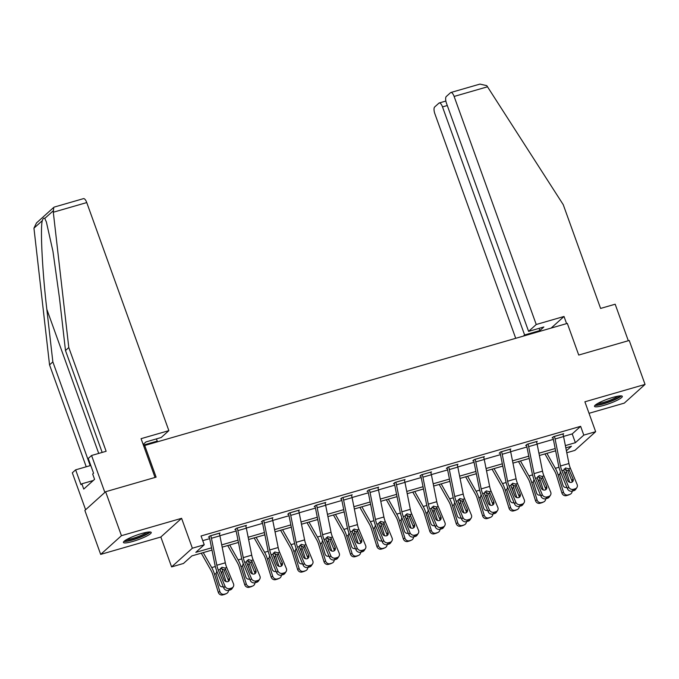 <?xml version="1.0" encoding="UTF-8"?>
<svg xmlns="http://www.w3.org/2000/svg" width="679" height="679" viewBox="0 0 679 679"><rect width="100%" height="100%" fill="white"/><g stroke="black" fill="none" stroke-linecap="round" stroke-linejoin="round"><path stroke-width="1.02" d="M132.948 541.401A14.777 2.393 160.2 0 0 151.23 532.455A14.777 2.393 160.2 0 0 141.707 533.516A14.777 2.393 160.2 0 0 123.425 542.462A14.777 2.393 160.2 0 0 132.948 541.401M604.03 405.304A14.777 2.393 160.2 0 0 622.303 396.358A14.777 2.393 160.2 0 0 612.781 397.419A14.777 2.393 160.2 0 0 594.507 406.365A14.777 2.393 160.2 0 0 604.03 405.304M212.001 550.083L191.877 555.897L183.457 563.477L171.6 566.906L192.361 548.208L204.226 544.779L195.807 552.358L211.542 547.817M160.838 537.013L181.599 518.315L121.448 535.689L105.618 491.732L84.858 510.43L100.679 554.395L160.838 537.013L171.6 566.906M589.041 413.307L624.29 403.122L645.05 384.424L584.891 401.798L595.653 431.691L574.892 450.398L566.795 452.74M121.448 535.689L100.679 554.395M105.618 491.732L156.111 477.142L144.72 445.492L567.33 323.399L578.729 355.049L629.221 340.468L645.05 384.424M144.72 445.492L143.821 446.307M563.536 436.419L572.21 433.915L580.63 426.327L201.06 535.986L204.226 544.779M202.741 540.654L209.709 538.634M219.886 535.697L236.148 531.003M246.316 528.058L262.578 523.365M272.754 520.428L289.016 515.726M299.184 512.789L315.446 508.087M325.623 505.151L341.885 500.457M352.062 497.512L368.315 492.818M378.492 489.873L394.754 485.179M404.93 482.243L421.184 477.541M431.36 474.604L447.622 469.902M457.799 466.965L474.061 462.272M484.229 459.327L500.491 454.633M510.667 451.696L526.929 446.994M537.097 444.058L553.36 439.355M562.976 434.356L563.68 433.711L553.512 436.648L552.112 437.913L552.961 437.675M536.537 441.995L537.25 441.35L527.082 444.287L525.682 445.551L526.522 445.305M510.107 449.625L510.812 448.989L500.644 451.925L499.243 453.19L500.092 452.944M483.669 457.264L484.382 456.627L474.214 459.564L472.813 460.829L473.653 460.583M457.239 464.903L457.943 464.266L447.775 467.203L446.375 468.459L447.223 468.221M430.8 472.542L431.513 471.897L421.345 474.833L419.945 476.098L420.785 475.852M404.37 480.172L405.074 479.535L394.906 482.472L393.506 483.737L394.355 483.49M377.931 487.811L378.644 487.174L368.476 490.111L367.076 491.375L367.916 491.129M351.501 495.449L352.206 494.813L342.038 497.749L340.637 499.014L341.486 498.768M325.063 503.088L325.776 502.443L315.608 505.38L314.199 506.644L315.048 506.407M298.633 510.727L299.337 510.082L289.169 513.018L287.769 514.283L288.617 514.037M272.194 518.357L272.907 517.721L262.739 520.657L261.33 521.922L262.179 521.676M245.756 525.996L246.469 525.359L236.3 528.296L234.9 529.561L235.749 529.314M219.325 533.635L220.038 532.998L209.87 535.935L208.461 537.191L209.31 536.953M181.599 518.315L192.361 548.208M580.63 426.327L583.796 435.12L595.653 431.691M566.405 450.788L571.446 446.239L565.819 447.868M555.643 450.805L539.389 455.507M529.213 458.444L512.951 463.137M502.774 466.083L486.52 470.776M476.344 473.721L460.082 478.415M449.905 481.352L433.652 486.054M423.475 488.99L407.213 493.692M397.037 496.629L380.775 501.323M370.607 504.268L354.345 508.961M344.168 511.898L327.906 516.6M317.738 519.537L301.476 524.239M291.299 527.176L275.037 531.869M264.869 534.814L248.607 539.508M238.431 542.453L222.169 547.147M565.369 445.594L575.376 442.7L583.796 435.12M221.719 544.872L237.981 540.178M248.149 537.242L264.411 532.54M274.588 529.603L290.85 524.901M301.018 521.964L317.28 517.271M327.456 514.326L343.718 509.632M353.895 506.687L370.148 501.993M380.325 499.057L396.587 494.354M406.763 491.418L423.017 486.716M433.194 483.779L449.456 479.085M459.632 476.14L475.886 471.447M486.062 468.51L502.324 463.808M512.501 460.871L528.763 456.169M538.931 453.233L555.193 448.539M572.21 433.915L575.376 442.7M562.832 433.957L562.849 433.991A6.629 2.419 73.9 0 1 563.562 436.546L568.951 463.528A9.472 3.446 -106.1 0 0 570.385 468.255L577.125 484.483A3.785 3.37 33.5 0 1 575.13 488.821L573.432 489.313L572.244 491.121L573.933 490.628L575.13 488.821M552.816 437.276L552.969 437.709A1.893 0.687 73.9 0 1 553.173 438.439L558.562 465.412A14.208 5.177 -106.1 0 0 560.718 472.508L567.457 488.736L568.654 486.928A3.785 3.37 33.5 0 0 573.432 489.313M562.849 433.991L554.378 436.444A6.629 2.419 73.9 0 1 555.091 438.999L560.472 465.972A9.472 3.446 -106.1 0 0 561.906 470.7L568.654 486.928M572.091 482.09A3.03 2.699 33.5 0 0 571.888 480.673L567.619 470.513L564.096 469.011M572.244 491.121A3.785 3.37 -146.5 0 1 567.457 488.736M576.895 487.547L575.699 489.355A3.785 3.37 -146.5 0 1 573.933 490.628M568.561 468.782L573.084 478.873A3.03 2.699 -146.5 0 1 571.489 482.345A3.03 2.699 -146.5 0 1 567.661 480.435L563.731 470.174L565.573 467.967L568.561 468.782L570.385 468.255M544.931 453.903L554.692 471.184A9.472 3.446 73.9 0 1 556.534 475.546L561.915 492.996L563.511 492.292A3.785 3.522 66.2 0 0 568.009 494.923L566.422 495.628A3.785 3.522 -113.8 0 1 561.915 492.996M546.909 453.334L555.363 468.298A14.208 5.177 73.9 0 1 558.121 474.842L563.511 492.292M555.38 450.881L555.812 451.645M565.352 468.951A14.208 5.177 73.9 0 1 566.6 472.397L569.647 482.277M566.889 487.361A3.03 2.818 -113.8 0 1 563.027 485.341L559.7 474.383L560.362 472.041M564.045 471.727L565.021 472.847L564.894 473.772M569.706 494.439A3.785 3.522 66.2 0 0 570.122 494.287L568.535 494.991A3.785 3.522 -113.8 0 1 568.119 495.144L569.706 494.439L568.009 494.923M570.122 494.287A3.785 3.522 66.2 0 0 572.159 491.138M566.71 478.152L565.242 473.382M568.119 495.144L566.422 495.628M566.108 487.547A3.03 2.818 66.2 0 0 566.659 486.818M619.919 395.908A12.782 2.071 -19.8 0 1 610.336 401.255A12.782 2.071 -19.8 0 1 596.06 404.497M597.707 403.47A11.84 1.918 160.2 0 0 609.835 400.279A11.84 1.918 160.2 0 0 617.992 396.171M594.982 405.371A14.675 2.377 160.2 0 0 610.701 401.45A14.675 2.377 160.2 0 0 621.302 395.899M148.837 532.005A12.782 2.071 -19.8 0 1 139.263 537.352A12.782 2.071 -19.8 0 1 124.978 540.594M126.625 539.567A11.84 1.918 160.2 0 0 138.762 536.376A11.84 1.918 160.2 0 0 146.919 532.26M123.909 541.469A14.675 2.377 160.2 0 0 139.619 537.547A14.675 2.377 160.2 0 0 150.22 531.988M536.232 324.503L454.124 96.443A5.678 2.071 -106.1 0 0 450.864 92.497A5.678 2.071 -106.1 0 0 450.542 92.684L446.273 96.52A5.678 2.071 -106.1 0 0 446.493 103.31L528.601 331.377L536.232 324.503L564.02 316.473L551.136 328.084M450.864 92.497L479.96 84.094L486.767 85.647L563.247 204.685L600.601 308.427L615.174 304.217L628.313 340.731M447.291 105.525L442.504 106.9A5.678 2.071 -106.1 0 0 439.245 102.962A5.678 2.071 -106.1 0 0 438.923 103.14L434.662 106.985A5.678 2.071 -106.1 0 0 434.874 113.775L515.717 338.312M442.504 106.9L524.612 334.968L523.348 336.105M539.075 328.347L539.864 330.563L543.854 326.972L528.601 331.377M539.864 330.563L524.612 334.968M566.592 323.611L564.02 316.473M53.301 212.238L53.734 207.401L54.396 207.036L83.492 198.633A5.678 2.071 73.9 0 1 86.751 202.571L53.301 212.238L68.791 347.538L106.136 451.28L91.563 455.49L104.863 492.419L85.613 509.751L72.322 472.822L75.632 469.843L80.945 484.611L81.845 483.804L83.746 489.084L94.576 479.323L92.675 474.052L93.575 473.238L88.253 458.469L91.563 455.49M102.164 452.426L65.481 350.517L59.463 297.954L52.962 251.391L46.359 221.889L44.746 218.451C43.897 217.628 43.083 218.366 42.302 220.658C40.129 228.025 42.387 272.143 46.834 309.327L52.852 361.89L90.205 465.633L75.632 469.843M65.481 350.517L68.791 347.538M155.975 442.241L157.248 441.095L156.45 438.889M53.734 207.401L36.488 222.941L33.95 228.178L49.542 364.869L52.852 361.89M49.542 364.869L86.233 466.779M143.159 444.456L145.977 441.919L161.229 437.505L168.859 430.639L86.751 202.571M143.388 445.101L157.248 441.095M155.033 477.456L141.071 438.668L168.859 430.639M93.261 480.503L81.845 483.804M536.402 441.596L536.41 441.63A6.629 2.419 73.9 0 1 537.123 444.185L542.513 471.167A9.472 3.446 -106.1 0 0 543.947 475.894L550.686 492.114A3.785 3.37 33.5 0 1 548.7 496.459L547.002 496.952L545.806 498.751L547.503 498.267L548.7 496.459M526.386 444.915L526.539 445.339A1.893 0.687 73.9 0 1 526.743 446.069L532.132 473.051A14.208 5.177 -106.1 0 0 534.28 480.146L541.019 496.366L542.215 494.567A3.785 3.37 33.5 0 0 547.002 496.952M527.931 444.041L527.939 444.083A6.629 2.419 73.9 0 1 528.652 446.629L534.042 473.611A9.472 3.446 -106.1 0 0 535.476 478.339L542.215 494.567M545.653 489.72A3.03 2.699 33.5 0 0 545.458 488.311L541.18 478.152L537.666 476.65M545.806 498.751A3.785 3.37 -146.5 0 1 541.019 496.366M550.457 495.186L549.269 496.994A3.785 3.37 -146.5 0 1 547.503 498.267M542.122 476.42L546.646 486.504A3.03 2.699 -146.5 0 1 545.059 489.983A3.03 2.699 -146.5 0 1 541.222 488.074L537.301 477.812L539.143 475.597L542.122 476.42L543.947 475.894M509.963 449.235L509.98 449.269A6.629 2.419 73.9 0 1 510.693 451.824L516.082 478.797A9.472 3.446 -106.1 0 0 517.517 483.524L524.256 499.752A3.785 3.37 33.5 0 1 522.261 504.098L520.564 504.582L519.376 506.39L521.065 505.897L522.261 504.098M499.948 452.554L500.1 452.978A1.893 0.687 73.9 0 1 500.304 453.708L505.694 480.69A14.208 5.177 -106.1 0 0 507.85 487.785L514.589 504.005L515.785 502.205A3.785 3.37 33.5 0 0 520.564 504.582M501.492 451.679L501.509 451.713A6.629 2.419 73.9 0 1 502.214 454.268L507.603 481.25A9.472 3.446 -106.1 0 0 509.038 485.977L515.785 502.205M519.223 497.359A3.03 2.699 33.5 0 0 519.019 495.95L514.75 485.791L511.228 484.288M519.376 506.39A3.785 3.37 -146.5 0 1 514.589 504.005M524.027 502.825L522.83 504.624A3.785 3.37 -146.5 0 1 521.065 505.897M515.684 484.059L520.216 494.142A3.03 2.699 -146.5 0 1 518.62 497.614A3.03 2.699 -146.5 0 1 514.792 495.712L510.863 485.451L512.704 483.236L515.684 484.059L517.517 483.524M518.501 461.542L528.262 478.814A9.472 3.446 73.9 0 1 530.104 483.185L535.485 500.627L537.072 499.931A3.785 3.522 66.2 0 0 541.579 502.562L539.983 503.266A3.785 3.522 -113.8 0 1 535.485 500.627M520.479 460.965L528.933 475.928A14.208 5.177 73.9 0 1 531.691 482.48L537.072 499.931M528.949 458.52L529.382 459.284M538.914 476.59A14.208 5.177 73.9 0 1 540.161 480.028L543.208 489.915M540.45 494.999A3.03 2.818 -113.8 0 1 536.588 492.979L533.261 482.022L533.923 479.68M537.607 479.357L538.591 480.486L538.455 481.403M543.268 502.078A3.785 3.522 66.2 0 0 543.684 501.925L542.097 502.63A3.785 3.522 -113.8 0 1 541.681 502.774L543.268 502.078L541.579 502.562M543.684 501.925A3.785 3.522 66.2 0 0 545.721 498.776M540.28 485.791L538.803 481.021M541.681 502.774L539.983 503.266M539.669 495.186A3.03 2.818 66.2 0 0 540.229 494.456M492.063 469.172L501.823 486.453A9.472 3.446 73.9 0 1 503.665 490.815L509.046 508.265L510.642 507.561A3.785 3.522 66.2 0 0 515.14 510.201L513.553 510.905A3.785 3.522 -113.8 0 1 509.046 508.265M494.04 468.603L502.494 483.567A14.208 5.177 73.9 0 1 505.252 490.119L510.642 507.561M502.511 466.159L502.944 466.923M512.484 484.22A14.208 5.177 73.9 0 1 513.731 487.666L516.778 497.554M514.02 502.638A3.03 2.818 -113.8 0 1 510.158 500.618L506.831 489.661L507.493 487.318M511.177 486.996L512.373 488.651L512.025 489.041M516.838 509.708A3.785 3.522 66.2 0 0 517.254 509.564L515.667 510.26A3.785 3.522 -113.8 0 1 515.251 510.413L516.838 509.708L515.14 510.201M517.254 509.564A3.785 3.522 66.2 0 0 519.291 506.415M513.842 493.429L512.373 488.651M515.251 510.413L513.553 510.905M513.239 502.816A3.03 2.818 66.2 0 0 513.791 502.095M483.533 456.874L483.541 456.908A6.629 2.419 73.9 0 1 484.254 459.454L489.644 486.436A9.472 3.446 -106.1 0 0 491.078 491.163L497.817 507.391A3.785 3.37 33.5 0 1 495.831 511.737L494.134 512.221L492.937 514.028L494.635 513.536L495.831 511.737M473.518 460.192L473.67 460.617A1.893 0.687 73.9 0 1 473.874 461.347L479.264 488.328A14.208 5.177 -106.1 0 0 481.411 495.415L488.15 511.643L489.347 509.836A3.785 3.37 33.5 0 0 494.134 512.221M475.062 459.318L475.071 459.352A6.629 2.419 73.9 0 1 475.784 461.907L481.173 488.888A9.472 3.446 -106.1 0 0 482.608 493.616L489.347 509.836M492.784 504.998A3.03 2.699 33.5 0 0 492.589 503.589L488.311 493.421L484.798 491.919M492.937 514.028A3.785 3.37 -146.5 0 1 488.15 511.643M497.588 510.464L496.4 512.263A3.785 3.37 -146.5 0 1 494.635 513.536M489.253 491.689L493.777 501.781A3.03 2.699 -146.5 0 1 492.19 505.252A3.03 2.699 -146.5 0 1 488.354 503.343L484.433 493.09L486.274 490.875L489.253 491.689L491.078 491.163M457.094 464.504L457.111 464.546A6.629 2.419 73.9 0 1 457.824 467.093L463.205 494.074A9.472 3.446 -106.1 0 0 464.648 498.802L471.387 515.03A3.785 3.37 33.5 0 1 469.393 519.367L467.695 519.859L466.507 521.667L468.196 521.175L469.393 519.367M447.079 467.831L447.232 468.255A1.893 0.687 73.9 0 1 447.436 468.985L452.825 495.959A14.208 5.177 -106.1 0 0 454.981 503.054L461.72 519.282L462.908 517.474A3.785 3.37 33.5 0 0 467.695 519.859M448.624 466.957L448.641 466.991A6.629 2.419 73.9 0 1 449.345 469.545L454.735 496.519A9.472 3.446 -106.1 0 0 456.169 501.246L462.908 517.474M466.354 512.637A3.03 2.699 33.5 0 0 466.15 511.219L461.881 501.06L458.359 499.557M466.507 521.667A3.785 3.37 -146.5 0 1 461.72 519.282M471.158 518.094L469.961 519.902A3.785 3.37 -146.5 0 1 468.196 521.175M462.815 499.328L467.347 509.42A3.03 2.699 -146.5 0 1 465.752 512.891A3.03 2.699 -146.5 0 1 461.924 510.981L457.994 500.72L459.836 498.513L462.815 499.328L464.648 498.802M422.194 474.596L430.673 472.177A6.629 2.419 73.9 0 1 431.386 474.731L436.775 501.713A9.472 3.446 -106.1 0 0 438.21 506.441L444.949 522.669A3.785 3.37 33.5 0 1 442.954 527.006L441.265 527.498L440.068 529.297L441.766 528.814L442.954 527.006M420.649 475.461L420.802 475.894A1.893 0.687 73.9 0 1 421.005 476.616L426.395 503.597A14.208 5.177 -106.1 0 0 428.542 510.693L435.281 526.921L436.478 525.113A3.785 3.37 33.5 0 0 441.265 527.498M422.202 474.629A6.629 2.419 73.9 0 1 422.915 477.176L428.305 504.158A9.472 3.446 -106.1 0 0 429.739 508.885L436.478 525.113M439.916 520.267A3.03 2.699 33.5 0 0 439.72 518.858L435.443 508.698L431.92 507.196M440.068 529.297A3.785 3.37 -146.5 0 1 435.281 526.921M444.72 525.733L443.531 527.541A3.785 3.37 -146.5 0 1 441.766 528.814M436.385 506.967L440.909 517.05A3.03 2.699 -146.5 0 1 439.313 520.53A3.03 2.699 -146.5 0 1 435.485 518.62L431.564 508.359L433.406 506.152L436.385 506.967L438.21 506.441M465.633 476.811L475.393 494.091A9.472 3.446 73.9 0 1 477.227 498.454L482.616 515.904L484.203 515.2A3.785 3.522 66.2 0 0 488.71 517.839L487.115 518.544A3.785 3.522 -113.8 0 1 482.616 515.904M467.61 476.242L476.064 491.206A14.208 5.177 73.9 0 1 478.822 497.749L484.203 515.2M476.081 473.798L476.514 474.553M486.045 491.859A14.208 5.177 73.9 0 1 487.293 495.305L490.34 505.184M487.581 510.269A3.03 2.818 -113.8 0 1 483.72 508.248L480.392 497.3L481.055 494.957M484.738 494.635L485.723 495.755L485.587 496.68M490.399 517.347A3.785 3.522 66.2 0 0 490.815 517.194L489.228 517.899A3.785 3.522 -113.8 0 1 488.812 518.052L490.399 517.347L488.71 517.839M490.815 517.194A3.785 3.522 66.2 0 0 492.852 514.054M487.412 501.068L485.935 496.29M488.812 518.052L487.115 518.544M486.801 510.455A3.03 2.818 66.2 0 0 487.361 509.725M439.194 484.45L448.955 501.73A9.472 3.446 73.9 0 1 450.797 506.093L456.178 523.543L457.773 522.838A3.785 3.522 66.2 0 0 462.272 525.478L460.685 526.174A3.785 3.522 -113.8 0 1 456.178 523.543M441.172 483.881L449.625 498.844A14.208 5.177 73.9 0 1 452.384 505.388L457.773 522.838M449.642 481.428L450.075 482.192M459.615 499.498A14.208 5.177 73.9 0 1 460.863 502.944L463.91 512.823M461.151 517.907A3.03 2.818 -113.8 0 1 457.29 515.887L453.962 504.938L454.624 502.596M458.308 502.273L459.284 503.394L459.157 504.319M463.969 524.986A3.785 3.522 66.2 0 0 464.385 524.833L462.798 525.538A3.785 3.522 -113.8 0 1 462.382 525.69L463.969 524.986L462.272 525.478M464.385 524.833A3.785 3.522 66.2 0 0 466.422 521.684M460.973 508.698L459.505 503.928M462.382 525.69L460.685 526.174M460.37 518.094A3.03 2.818 66.2 0 0 460.922 517.364M412.764 492.088L422.525 509.36A9.472 3.446 73.9 0 1 424.358 513.731L429.748 531.182L431.335 530.477A3.785 3.522 66.2 0 0 435.842 533.108L434.246 533.813A3.785 3.522 -113.8 0 1 429.748 531.182M414.742 491.511L423.195 506.483A14.208 5.177 73.9 0 1 425.954 513.027L431.335 530.477M423.212 489.067L423.645 489.831M433.177 507.137A14.208 5.177 73.9 0 1 434.424 510.574L437.471 520.462M434.713 525.546A3.03 2.818 -113.8 0 1 430.851 523.526L427.524 512.569L428.186 510.226M431.869 509.912L432.854 511.032L432.718 511.958M437.531 532.625A3.785 3.522 66.2 0 0 437.947 532.472L436.359 533.176A3.785 3.522 -113.8 0 1 435.943 533.321L437.531 532.625L435.842 533.108M437.947 532.472A3.785 3.522 66.2 0 0 439.984 529.323M434.543 516.337L433.066 511.567M435.943 533.321L434.246 533.813M433.932 525.733A3.03 2.818 66.2 0 0 434.492 525.003M404.226 479.781L404.243 479.815A6.629 2.419 73.9 0 1 404.956 482.37L410.337 509.343A9.472 3.446 -106.1 0 0 411.771 514.079L418.519 530.299A3.785 3.37 33.5 0 1 416.524 534.645L414.827 535.137L413.638 536.936L415.327 536.444L416.524 534.645M394.21 483.1L394.363 483.524A1.893 0.687 73.9 0 1 394.567 484.254L399.956 511.236A14.208 5.177 -106.1 0 0 402.112 518.332L408.851 534.551L410.04 532.752A3.785 3.37 33.5 0 0 414.827 535.137M395.755 482.226L395.772 482.26A6.629 2.419 73.9 0 1 396.477 484.814L401.866 511.796A9.472 3.446 -106.1 0 0 403.301 516.524L410.04 532.752M413.486 527.906A3.03 2.699 33.5 0 0 413.282 526.497L409.013 516.337L405.49 514.835M413.638 536.936A3.785 3.37 -146.5 0 1 408.851 534.551M418.289 533.371L417.093 535.179A3.785 3.37 -146.5 0 1 415.327 536.444M409.946 514.606L414.479 524.689A3.03 2.699 -146.5 0 1 412.883 528.16A3.03 2.699 -146.5 0 1 409.055 526.259L405.125 515.998L406.967 513.782L409.946 514.606L411.771 514.079M386.326 499.727L396.086 516.999A9.472 3.446 73.9 0 1 397.928 521.362L403.309 538.812L404.905 538.116A3.785 3.522 66.2 0 0 409.403 540.747L407.816 541.452A3.785 3.522 -113.8 0 1 403.309 538.812M388.303 499.15L396.757 514.113A14.208 5.177 73.9 0 1 399.515 520.666L404.905 538.116M396.774 496.705L397.207 497.469M406.746 514.775A14.208 5.177 73.9 0 1 407.994 518.213L411.041 528.101M408.283 533.185A3.03 2.818 -113.8 0 1 404.421 531.165L401.094 520.207L401.756 517.865M405.431 517.542L406.415 518.671L406.288 519.588M411.101 540.255A3.785 3.522 66.2 0 0 411.516 540.111L409.921 540.807A3.785 3.522 -113.8 0 1 409.513 540.959L411.101 540.255L409.403 540.747M411.516 540.111A3.785 3.522 66.2 0 0 413.553 536.962M408.104 523.976L406.636 519.206M409.513 540.959L407.816 541.452M407.502 533.371A3.03 2.818 66.2 0 0 408.054 532.642M377.796 487.42L377.804 487.454A6.629 2.419 73.9 0 1 378.517 490.009L383.907 516.982A9.472 3.446 -106.1 0 0 385.341 521.71L392.08 537.938A3.785 3.37 33.5 0 1 390.086 542.283L388.396 542.767L387.2 544.575L388.897 544.083L390.086 542.283M367.78 490.739L367.933 491.163A1.893 0.687 73.9 0 1 368.137 491.893L373.526 518.875A14.208 5.177 -106.1 0 0 375.674 525.962L382.413 542.19L383.61 540.391A3.785 3.37 33.5 0 0 388.396 542.767M369.325 489.865L369.334 489.899A6.629 2.419 73.9 0 1 370.047 492.453L375.436 519.435A9.472 3.446 -106.1 0 0 376.87 524.163L383.61 540.391M387.047 535.544A3.03 2.699 33.5 0 0 386.852 534.135L382.574 523.976L379.052 522.474M387.2 544.575A3.785 3.37 -146.5 0 1 382.413 542.19M391.851 541.01L390.663 542.81A3.785 3.37 -146.5 0 1 388.897 544.083M383.516 522.244L388.04 532.328A3.03 2.699 -146.5 0 1 386.444 535.799A3.03 2.699 -146.5 0 1 382.617 533.898L378.695 523.636L380.537 521.421L383.516 522.244L385.341 521.71M359.887 507.357L369.656 524.638A9.472 3.446 73.9 0 1 371.489 529L376.879 546.451L378.466 545.746A3.785 3.522 66.2 0 0 382.973 548.386L381.377 549.09A3.785 3.522 -113.8 0 1 376.879 546.451M361.873 506.789L370.327 521.752A14.208 5.177 73.9 0 1 373.085 528.296L378.466 545.746M370.344 504.344L370.776 505.108M380.308 522.406A14.208 5.177 73.9 0 1 381.556 525.852L384.603 535.731M381.844 540.824A3.03 2.818 -113.8 0 1 377.982 538.803L374.655 527.846L375.317 525.504M379.001 525.181L379.985 526.31L379.85 527.227M384.662 547.894A3.785 3.522 66.2 0 0 385.078 547.741L383.491 548.445A3.785 3.522 -113.8 0 1 383.075 548.598L384.662 547.894L382.973 548.386M385.078 547.741A3.785 3.522 66.2 0 0 387.115 544.6M381.674 531.615L380.198 526.836M383.075 548.598L381.377 549.09M381.063 541.002A3.03 2.818 66.2 0 0 381.623 540.272M351.357 495.05L351.374 495.093A6.629 2.419 73.9 0 1 352.087 497.639L357.468 524.621A9.472 3.446 -106.1 0 0 358.902 529.348L365.65 545.577A3.785 3.37 33.5 0 1 363.655 549.914L361.958 550.406L360.77 552.214L362.459 551.721L363.655 549.914M341.342 498.378L341.495 498.802A1.893 0.687 73.9 0 1 341.698 499.532L347.088 526.514A14.208 5.177 -106.1 0 0 349.244 533.601L355.983 549.829L357.171 548.021A3.785 3.37 33.5 0 0 361.958 550.406M342.887 497.503L342.903 497.537A6.629 2.419 73.9 0 1 343.608 500.092L348.998 527.065A9.472 3.446 -106.1 0 0 350.432 531.801L357.171 548.021M360.617 543.183A3.03 2.699 33.5 0 0 360.413 541.766L356.144 531.606L352.622 530.104M360.77 552.214A3.785 3.37 -146.5 0 1 355.983 549.829M365.421 548.64L364.224 550.448A3.785 3.37 -146.5 0 1 362.459 551.721M357.078 529.875L361.61 539.966A3.03 2.699 -146.5 0 1 360.014 543.438A3.03 2.699 -146.5 0 1 356.186 541.528L352.257 531.267L354.099 529.06L357.078 529.875L358.902 529.348M333.457 514.996L343.218 532.277A9.472 3.446 73.9 0 1 345.059 536.639L350.44 554.089L352.028 553.385A3.785 3.522 66.2 0 0 356.534 556.025L354.947 556.721A3.785 3.522 -113.8 0 1 350.44 554.089M335.434 514.427L343.888 529.391A14.208 5.177 73.9 0 1 346.646 535.935L352.028 553.385M343.905 511.974L344.338 512.738M353.869 530.044A14.208 5.177 73.9 0 1 355.117 533.49L358.173 543.37M355.414 548.454A3.03 2.818 -113.8 0 1 351.552 546.434L348.225 535.485L348.887 533.142M352.562 532.82L353.547 533.94L353.419 534.865M358.232 555.532A3.785 3.522 66.2 0 0 358.648 555.38L357.052 556.084A3.785 3.522 -113.8 0 1 356.636 556.237L358.232 555.532L356.534 556.025M358.648 555.38A3.785 3.522 66.2 0 0 360.685 552.239M355.236 539.253L353.767 534.475M356.636 556.237L354.947 556.721M354.633 548.64A3.03 2.818 66.2 0 0 355.185 547.911M324.927 502.689L324.935 502.723A6.629 2.419 73.9 0 1 325.648 505.278L331.038 532.26A9.472 3.446 -106.1 0 0 332.472 536.987L339.211 553.215A3.785 3.37 33.5 0 1 337.217 557.552L335.528 558.045L334.331 559.852L336.029 559.36L337.217 557.552M314.912 506.008L315.064 506.441A1.893 0.687 73.9 0 1 315.268 507.171L320.658 534.144A14.208 5.177 -106.1 0 0 322.805 541.239L329.544 557.467L330.741 555.66A3.785 3.37 33.5 0 0 335.528 558.045M316.456 505.142L316.465 505.176A6.629 2.419 73.9 0 1 317.178 507.731L322.567 534.704A9.472 3.446 -106.1 0 0 324.002 539.432L330.741 555.66M334.178 550.822A3.03 2.699 33.5 0 0 333.983 549.404L329.705 539.245L326.183 537.743M334.331 559.852A3.785 3.37 -146.5 0 1 329.544 557.467M338.982 556.279L337.786 558.087A3.785 3.37 -146.5 0 1 336.029 559.36M330.648 537.513L335.171 547.605A3.03 2.699 -146.5 0 1 333.576 551.076A3.03 2.699 -146.5 0 1 329.748 549.167L325.827 538.905L327.668 536.699L330.648 537.513L332.472 536.987M307.018 522.635L316.787 539.915A9.472 3.446 73.9 0 1 318.621 544.278L324.01 561.728L325.597 561.024A3.785 3.522 66.2 0 0 330.104 563.655L328.509 564.359A3.785 3.522 -113.8 0 1 324.01 561.728M308.996 522.066L317.458 537.03A14.208 5.177 73.9 0 1 320.216 543.573L325.597 561.024M317.475 519.613L317.908 520.377M327.439 537.683A14.208 5.177 73.9 0 1 328.687 541.129L331.734 551.009M328.976 556.093A3.03 2.818 -113.8 0 1 325.114 554.072L321.787 543.115L322.449 540.773M326.132 540.459L327.117 541.579L326.981 542.504M331.793 563.171A3.785 3.522 66.2 0 0 332.209 563.018L330.622 563.723A3.785 3.522 -113.8 0 1 330.206 563.876L331.793 563.171L330.104 563.655M332.209 563.018A3.785 3.522 66.2 0 0 334.246 559.869M328.806 546.884L327.329 542.114M330.206 563.876L328.509 564.359M328.195 556.279A3.03 2.818 66.2 0 0 328.746 555.549M298.488 510.328L298.505 510.362A6.629 2.419 73.9 0 1 299.218 512.917L304.599 539.898A9.472 3.446 -106.1 0 0 306.034 544.626L312.781 560.846A3.785 3.37 33.5 0 1 310.787 565.191L309.089 565.683L307.901 567.483L309.59 566.999L310.787 565.191M288.473 513.647L288.626 514.071A1.893 0.687 73.9 0 1 288.83 514.801L294.219 541.783A14.208 5.177 -106.1 0 0 296.375 548.878L303.114 565.098L304.302 563.298A3.785 3.37 33.5 0 0 309.089 565.683M290.018 512.772L290.035 512.815A6.629 2.419 73.9 0 1 290.739 515.361L296.129 542.343A9.472 3.446 -106.1 0 0 297.563 547.07L304.302 563.298M307.748 558.452A3.03 2.699 33.5 0 0 307.545 557.043L303.275 546.884L299.753 545.381M307.901 567.483A3.785 3.37 -146.5 0 1 303.114 565.098M312.552 563.918L311.355 565.726A3.785 3.37 -146.5 0 1 309.59 566.999M304.209 545.152L308.741 555.235A3.03 2.699 -146.5 0 1 307.146 558.715A3.03 2.699 -146.5 0 1 303.318 556.805L299.388 546.544L301.23 544.329L304.209 545.152L306.034 544.626M280.588 530.274L290.349 547.546A9.472 3.446 73.9 0 1 292.191 551.917L297.572 569.358L299.159 568.663A3.785 3.522 66.2 0 0 303.666 571.294L302.079 571.998A3.785 3.522 -113.8 0 1 297.572 569.358M282.566 529.696L291.019 544.66A14.208 5.177 73.9 0 1 293.778 551.212L299.159 568.663M291.036 527.252L291.469 528.016M301.001 545.322A14.208 5.177 73.9 0 1 302.248 548.759L305.304 558.647M302.545 563.731A3.03 2.818 -113.8 0 1 298.684 561.711L295.348 550.754L296.019 548.411M299.694 548.089L300.678 549.218L300.551 550.134M305.363 570.81A3.785 3.522 66.2 0 0 305.779 570.657L304.184 571.362A3.785 3.522 -113.8 0 1 303.768 571.506L305.363 570.81L303.666 571.294M305.779 570.657A3.785 3.522 66.2 0 0 307.816 567.508M302.367 554.522L300.899 549.752M303.768 571.506L302.079 571.998M301.765 563.918A3.03 2.818 66.2 0 0 302.316 563.188M272.058 517.967L272.067 518.001A6.629 2.419 73.9 0 1 272.78 520.555L278.169 547.529A9.472 3.446 -106.1 0 0 279.604 552.256L286.343 568.484A3.785 3.37 33.5 0 1 284.348 572.83L282.659 573.314L281.462 575.121L283.16 574.629L284.348 572.83M262.043 521.285L262.196 521.71A1.893 0.687 73.9 0 1 262.4 522.44L267.781 549.421A14.208 5.177 -106.1 0 0 269.936 556.517L276.676 572.736L277.872 570.937A3.785 3.37 33.5 0 0 282.659 573.314M263.588 520.411L263.596 520.445A6.629 2.419 73.9 0 1 264.309 523L269.699 549.982A9.472 3.446 -106.1 0 0 271.133 554.709L277.872 570.937M281.31 566.091A3.03 2.699 33.5 0 0 281.114 564.682L276.837 554.522L273.314 553.02M281.462 575.121A3.785 3.37 -146.5 0 1 276.676 572.736M286.114 571.557L284.917 573.356A3.785 3.37 -146.5 0 1 283.16 574.629M277.779 552.791L282.303 562.874A3.03 2.699 -146.5 0 1 280.707 566.345A3.03 2.699 -146.5 0 1 276.879 564.444L272.958 554.183L274.8 551.968L277.779 552.791L279.604 552.256M254.15 537.904L263.919 555.184A9.472 3.446 73.9 0 1 265.752 559.547L271.142 576.997L272.729 576.293A3.785 3.522 66.2 0 0 277.236 578.932L275.64 579.637A3.785 3.522 -113.8 0 1 271.142 576.997M256.127 537.335L264.589 552.299A14.208 5.177 73.9 0 1 267.348 558.851L272.729 576.293M264.606 534.891L265.039 535.655M274.571 552.952A14.208 5.177 73.9 0 1 275.818 556.398L278.865 566.286M276.107 571.37A3.03 2.818 -113.8 0 1 272.245 569.35L268.918 558.393L269.58 556.05M273.264 555.728L274.248 556.856L274.112 557.773M278.925 578.44A3.785 3.522 66.2 0 0 279.341 578.296L277.753 578.992A3.785 3.522 -113.8 0 1 277.338 579.145L278.925 578.44L277.236 578.932M279.341 578.296A3.785 3.522 66.2 0 0 281.378 575.147M275.937 562.161L274.46 557.383M277.338 579.145L275.64 579.637M275.326 571.548A3.03 2.818 66.2 0 0 275.878 570.827M245.62 525.605L245.637 525.639A6.629 2.419 73.9 0 1 246.35 528.186L251.731 555.167A9.472 3.446 -106.1 0 0 253.165 559.895L259.913 576.123A3.785 3.37 33.5 0 1 257.918 580.469L256.221 580.952L255.032 582.76L256.721 582.268L257.918 580.469M235.605 528.924L235.757 529.348A1.893 0.687 73.9 0 1 235.961 530.078L241.351 557.06A14.208 5.177 -106.1 0 0 243.498 564.147L250.245 580.375L251.434 578.567A3.785 3.37 33.5 0 0 256.221 580.952M237.149 528.05L237.166 528.084A6.629 2.419 73.9 0 1 237.871 530.639L243.26 557.62A9.472 3.446 -106.1 0 0 244.695 562.348L251.434 578.567M254.88 573.73A3.03 2.699 33.5 0 0 254.676 572.321L250.398 562.153L246.884 560.65M255.032 582.76A3.785 3.37 -146.5 0 1 250.245 580.375M259.684 579.195L258.487 580.995A3.785 3.37 -146.5 0 1 256.721 582.268M251.34 560.421L255.873 570.513A3.03 2.699 -146.5 0 1 254.277 573.984A3.03 2.699 -146.5 0 1 250.449 572.074L246.519 561.822L248.361 559.606L251.34 560.421L253.165 559.895M227.72 545.543L237.48 562.823A9.472 3.446 73.9 0 1 239.322 567.186L244.703 584.636L246.29 583.932A3.785 3.522 66.2 0 0 250.797 586.571L249.21 587.276A3.785 3.522 -113.8 0 1 244.703 584.636M229.697 544.974L238.151 559.937A14.208 5.177 73.9 0 1 240.909 566.481L246.29 583.932M238.168 542.529L238.601 543.293M248.132 560.591A14.208 5.177 73.9 0 1 249.38 564.037L252.435 573.916M249.677 579A3.03 2.818 -113.8 0 1 245.815 576.98L242.479 566.031L243.15 563.689M246.825 563.366L247.81 564.487L247.674 565.412M252.495 586.079A3.785 3.522 66.2 0 0 252.911 585.926L251.315 586.631A3.785 3.522 -113.8 0 1 250.899 586.783L252.495 586.079L250.797 586.571M252.911 585.926A3.785 3.522 66.2 0 0 254.939 582.786M249.499 569.8L248.03 565.021M250.899 586.783L249.21 587.276M248.896 579.187A3.03 2.818 66.2 0 0 249.448 578.457M219.19 533.236L219.198 533.278A6.629 2.419 73.9 0 1 219.911 535.824L225.301 562.806A9.472 3.446 -106.1 0 0 226.735 567.534L233.474 583.762A3.785 3.37 33.5 0 1 231.48 588.099L229.791 588.591L228.594 590.399L230.291 589.907L231.48 588.099M209.174 536.563L209.327 536.987A1.893 0.687 73.9 0 1 209.531 537.717L214.912 564.69A14.208 5.177 -106.1 0 0 217.068 571.786L223.807 588.014L225.004 586.206A3.785 3.37 33.5 0 0 229.791 588.591M210.711 535.689L210.728 535.723A6.629 2.419 73.9 0 1 211.441 538.277L216.83 565.251A9.472 3.446 -106.1 0 0 218.265 569.978L225.004 586.206M228.441 581.368A3.03 2.699 33.5 0 0 228.246 579.951L223.968 569.791L220.446 568.289M228.594 590.399A3.785 3.37 -146.5 0 1 223.807 588.014M233.245 586.826L232.048 588.634A3.785 3.37 -146.5 0 1 230.291 589.907M224.91 568.06L229.434 578.152A3.03 2.699 -146.5 0 1 227.838 581.623A3.03 2.699 -146.5 0 1 224.011 579.713L220.089 569.452L221.931 567.245L224.91 568.06L226.735 567.534M201.281 553.181L211.05 570.462A9.472 3.446 73.9 0 1 212.883 574.824L218.273 592.275L219.86 591.57A3.785 3.522 66.2 0 0 224.367 594.21L222.771 594.906A3.785 3.522 -113.8 0 1 218.273 592.275M203.259 552.613L211.721 567.576A14.208 5.177 73.9 0 1 214.479 574.12L219.86 591.57M211.738 550.16L212.162 550.924M221.702 568.23A14.208 5.177 73.9 0 1 222.95 571.676L225.997 581.555M223.238 586.639A3.03 2.818 -113.8 0 1 219.376 584.619L216.049 573.67L216.711 571.328M220.395 571.005L221.379 572.125L221.244 573.051M226.056 593.718A3.785 3.522 66.2 0 0 226.472 593.565L224.885 594.269A3.785 3.522 -113.8 0 1 224.469 594.422L226.056 593.718L224.367 594.21M226.472 593.565A3.785 3.522 66.2 0 0 228.509 590.416M223.068 577.43L221.592 572.66M224.469 594.422L222.771 594.906M222.457 586.826A3.03 2.818 66.2 0 0 223.009 586.096M561.906 470.7L563.731 470.174M560.472 465.972L568.951 463.528M555.091 438.999L563.562 436.546M571.888 480.673L573.084 478.873M569.375 469.944L567.873 471.005M566.6 472.397L565.021 472.847M558.978 467.254L555.363 468.298M559.7 474.383L558.121 474.842M487.573 86.776L454.124 96.443M53.098 210.931L44.746 218.451M42.302 220.658L33.95 228.178M98.718 453.428L46.834 309.327M527.939 444.083L536.41 441.63M535.476 478.339L537.301 477.812M534.042 473.611L542.513 471.167M528.652 446.629L537.123 444.185M545.458 488.311L546.646 486.504M542.945 477.583L541.443 478.644M501.509 451.713L509.98 449.269M509.038 485.977L510.863 485.451M507.603 481.25L516.082 478.797M502.214 454.268L510.693 451.824M519.019 495.95L520.216 494.142M516.507 485.222L515.005 486.283M540.161 480.028L538.591 480.486M532.548 474.884L528.933 475.928M533.261 482.022L531.691 482.48M513.731 487.666L512.153 488.125M506.11 482.523L502.494 483.567M506.831 489.661L505.252 490.119M475.071 459.352L483.541 456.908M482.608 493.616L484.433 493.09M481.173 488.888L489.644 486.436M475.784 461.907L484.254 459.454M492.589 503.589L493.777 501.781M490.068 492.852L488.574 493.922M448.641 466.991L457.111 464.546M456.169 501.246L457.994 500.72M454.735 496.519L463.205 494.074M449.345 469.545L457.824 467.093M466.15 511.219L467.347 509.42M463.638 500.491L462.136 501.552M429.739 508.885L431.564 508.359M428.305 504.158L436.775 501.713M422.915 477.176L431.386 474.731M439.72 518.858L440.909 517.05M437.2 508.13L435.706 509.191M487.293 495.305L485.723 495.755M479.68 490.162L476.064 491.206M480.392 497.3L478.822 497.749M460.863 502.944L459.284 503.394M453.241 497.8L449.625 498.844M453.962 504.938L452.384 505.388M434.424 510.574L432.854 511.032M426.811 505.439L423.195 506.483M427.524 512.569L425.954 513.027M395.772 482.26L404.243 479.815M403.301 516.524L405.125 515.998M401.866 511.796L410.337 509.343M396.477 484.814L404.956 482.37M413.282 526.497L414.479 524.689M410.77 515.768L409.267 516.829M407.994 518.213L406.415 518.671M400.372 513.069L396.757 514.113M401.094 520.207L399.515 520.666M369.334 489.899L377.804 487.454M376.87 524.163L378.695 523.636M375.436 519.435L383.907 516.982M370.047 492.453L378.517 490.009M386.852 534.135L388.04 532.328M384.331 523.399L382.837 524.468M381.556 525.852L379.985 526.31M373.934 520.708L370.327 521.752M374.655 527.846L373.085 528.296M342.903 497.537L351.374 495.093M350.432 531.801L352.257 531.267M348.998 527.065L357.468 524.621M343.608 500.092L352.087 497.639M360.413 541.766L361.61 539.966M357.901 531.037L356.399 532.107M355.117 533.49L353.547 533.94M347.504 528.347L343.888 529.391M348.225 535.485L346.646 535.935M316.465 505.176L324.935 502.723M324.002 539.432L325.827 538.905M322.567 534.704L331.038 532.26M317.178 507.731L325.648 505.278M333.983 549.404L335.171 547.605M331.462 538.676L329.96 539.737M328.687 541.129L327.117 541.579M321.065 535.986L317.458 537.03M321.787 543.115L320.216 543.573M290.035 512.815L298.505 510.362M297.563 547.07L299.388 546.544M296.129 542.343L304.599 539.898M290.739 515.361L299.218 512.917M307.545 557.043L308.741 555.235M305.032 546.315L303.53 547.376M302.248 548.759L300.678 549.218M294.635 543.616L291.019 544.66M295.348 550.754L293.778 551.212M263.596 520.445L272.067 518.001M271.133 554.709L272.958 554.183M269.699 549.982L278.169 547.529M264.309 523L272.78 520.555M281.114 564.682L282.303 562.874M278.594 553.954L277.091 555.015M275.818 556.398L274.248 556.856M268.197 551.255L264.589 552.299M268.918 558.393L267.348 558.851M237.166 528.084L245.637 525.639M244.695 562.348L246.519 561.822M243.26 557.62L251.731 555.167M237.871 530.639L246.35 528.186M254.676 572.321L255.873 570.513M252.164 561.584L250.661 562.653M249.38 564.037L247.81 564.487M241.766 558.893L238.151 559.937M242.479 566.031L240.909 566.481M210.728 535.723L219.198 533.278M218.265 569.978L220.089 569.452M216.83 565.251L225.301 562.806M211.441 538.277L219.911 535.824M228.246 579.951L229.434 578.152M225.725 569.223L224.223 570.284M222.95 571.676L221.379 572.125M215.328 566.532L211.721 567.576M216.049 573.67L214.479 574.12M439.245 102.962L445.865 101.044"/></g></svg>

